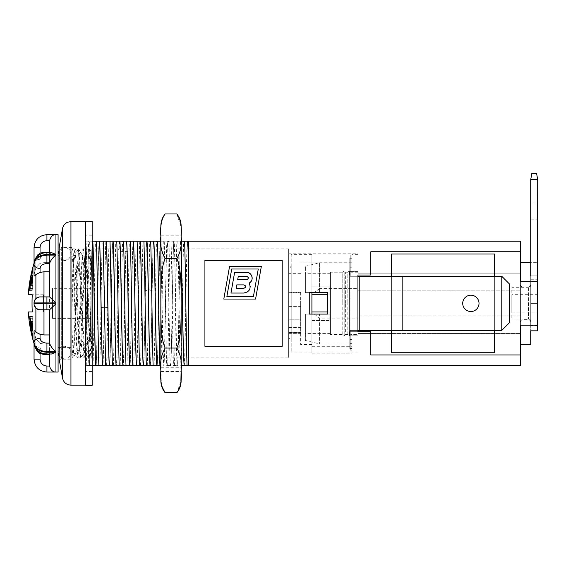 <?xml version="1.0" encoding="UTF-8"?>
<svg xmlns="http://www.w3.org/2000/svg" width="566" height="566" viewBox="0 0 566 566"><rect width="100%" height="100%" fill="white"/><g stroke="black" fill="none" stroke-linecap="round" stroke-linejoin="round"><path stroke-width="0.42" stroke-dasharray="2.83 2.12" d="M71.811 314.073L71.811 354.755L71.811 325.676L72.724 344.793L73.799 352.597L79.247 254.113L84.553 352.597L88.919 357.882C89.654 356.559 90.397 343.484 91.147 318.665L91.147 357.797C89.343 357.337 87.574 245.368 85.784 248.828L84.688 259.32L81.476 346.505L80.337 357.875L78.971 341.906L76.276 265.567L74.945 248.87L74.111 254.07L73.347 268.8L71.811 314.073L71.811 253.851L72.49 248.863L73.24 252.945L76.615 341.142L77.938 357.832L78.681 353.828L79.353 342.281L82.049 265.949L83.393 248.87L84.589 259.928L85.721 288.695C86.789 321.891 87.843 358.957 88.919 357.882L288.66 357.882L288.66 248.828L288.66 357.882M288.66 248.828L127.626 248.828L127.626 251.417L119.044 251.41L118.506 248.828L91.147 248.828L91.147 357.804M90.15 254.113L85.721 248.828L85.721 288.702M84.553 352.597L85.77 342.267L88.982 263.551L90.008 254.106L91.147 263.119M73.792 352.604L71.811 355.016L71.811 249.698L72.498 248.863M71.811 303.355L71.811 247.533L71.811 303.355M71.811 247.533L61.305 247.533L61.305 303.355L61.305 247.533L59.204 247.257L59.204 359.445L61.305 359.169L61.305 303.355L61.305 359.169L71.811 359.169M85.721 221.341L85.721 385.361M86.237 365.523C87.051 344.482 87.871 262.228 88.685 241.18L92.506 241.18C91.374 237.373 90.242 369.414 89.117 365.523L85.721 365.523L89.117 365.523C87.978 369.159 86.86 237.621 85.721 241.18L85.721 365.523L85.777 241.222M93.022 365.523C93.836 344.482 94.649 262.228 95.47 241.18L99.291 241.18C98.159 237.515 97.019 369.64 95.895 365.523L89.131 365.523M89.626 241.18L85.806 241.18C86.938 237.331 88.07 369.372 89.202 365.523C90.327 369.64 91.459 237.515 92.591 241.18L89.626 241.18C90.447 262.228 91.26 344.482 92.074 365.523L92.159 365.523M106.075 241.18C104.943 237.409 103.811 369.35 102.679 365.523L99.807 365.523C100.621 344.482 101.434 262.228 102.255 241.18M92.074 365.523L89.166 365.487M99.807 365.523L95.987 365.523C97.111 369.35 98.243 237.409 99.375 241.18L99.361 241.187M109.507 365.487L109.464 365.523C110.603 369.06 111.735 237.069 112.86 241.18L106.139 241.18M105.644 365.523L102.764 365.523C103.903 369.06 105.035 237.069 106.16 241.18L106.153 241.187M116.256 365.523L109.549 365.523C110.681 369.421 111.813 237.168 112.945 241.18L119.638 241.18C118.513 237.168 117.381 369.421 116.249 365.523L116.271 365.523M123.034 365.523L116.334 365.523C117.473 369.159 118.591 237.529 119.73 241.18L126.423 241.18C125.291 237.529 124.173 369.159 123.034 365.523L123.048 365.523M129.84 365.48L123.119 365.523L123.268 364.957C123.77 361.575 124.279 334.449 124.796 304.621C125.369 270.718 125.928 240.578 126.508 241.18L133.229 241.18C132.692 240.741 132.189 264.251 131.687 293.549C131.107 327.028 130.534 361.285 129.961 364.957L129.664 365.523M136.632 365.48L129.904 365.523C131.029 369.64 132.161 237.607 133.293 241.18L139.993 241.18C138.861 237.607 137.729 369.64 136.604 365.523L136.639 365.487M143.389 365.523L136.689 365.523C137.821 369.258 138.953 237.317 140.078 241.18L146.778 241.18C145.646 237.317 144.521 369.258 143.382 365.523L143.403 365.523M143.446 365.509L143.474 365.523C144.111 366.697 144.747 327.721 145.384 290.832C145.879 262.596 146.375 240.465 146.863 241.18L153.563 241.18C153.075 240.465 152.579 262.596 152.084 290.832C151.447 327.721 150.811 366.697 150.167 365.523L143.453 365.523M156.952 365.523L150.259 365.523C151.384 369.357 152.516 237.26 153.648 241.18L160.362 241.18C159.216 237.26 158.084 369.357 156.952 365.523L156.966 365.523M163.312 241.18C162.492 262.228 161.678 344.482 160.857 365.523L157.037 365.523C158.176 369.166 159.294 237.494 160.433 241.18L167.147 241.18L160.397 241.215M166.701 365.523L170.543 365.487L166.701 365.523C165.888 344.482 165.067 262.228 164.253 241.18M173.486 365.523L177.342 365.487L173.486 365.523C172.665 344.482 171.852 262.228 171.038 241.18L167.196 241.18M181.127 241.18L187.48 241.18C186.355 237.232 185.224 369.166 184.091 365.523L181.127 365.523M160.857 246.033L163.05 350.262L163.822 365.523C164.947 369.619 166.086 237.274 167.218 241.18L167.508 243.444C168.534 257.933 169.581 369.775 170.607 365.523C171.731 369.633 172.863 237.699 174.003 241.18L180.696 241.18L174.003 241.18C175.127 237.402 176.267 369.57 177.391 365.523L177.391 365.523C178.523 369.166 179.655 237.232 180.78 241.18L180.717 241.18M188.768 275.904L188.768 365.523L184.155 365.523C185.308 369.322 186.44 237.069 187.565 241.18L187.551 241.18M85.806 241.18L88.685 241.18M92.555 241.215L95.47 241.18M167.182 241.222L173.939 241.222M174.003 241.18L171.038 241.18M106.585 365.523C107.406 344.482 108.219 262.228 109.04 241.18M113.37 365.523C114.191 344.482 115.004 262.228 115.818 241.18M120.155 365.523C120.975 344.482 121.789 262.228 122.603 241.18M170.607 365.523L170.522 365.523C169.383 368.919 168.258 237.274 167.133 241.18C165.994 237.494 164.876 369.166 163.737 365.523L163.015 352.243L160.857 248.127M177.391 365.523L177.307 365.523C176.281 369.775 175.234 257.933 174.208 243.444L173.911 241.18C172.786 237.274 171.647 369.619 170.522 365.523M180.766 241.18L181.127 244.3M181.127 246.033L180.696 241.18C179.556 237.699 178.431 369.633 177.307 365.523M288.66 253.759L288.66 352.943L288.66 253.759L357.938 253.759L357.938 352.943L357.938 331.69L370.822 331.69L370.822 354.946L370.822 331.69L370.822 354.946L520.416 354.946L520.416 365.523M309.248 314.088L327.714 314.088L327.714 292.622L327.714 314.088L327.714 292.622L309.248 292.622L309.248 314.088L309.248 292.622L327.714 292.622L309.248 292.622L309.248 314.088L327.714 314.088L309.248 314.088M282.201 346.293L282.201 260.417L282.201 346.293L282.201 260.417L204.913 260.417L204.913 346.293L204.913 260.417L282.201 260.417L204.913 260.417L204.913 346.293L282.201 346.293M288.66 352.943L357.938 352.943M357.938 253.759L357.938 275.012L349.781 275.012L357.938 275.012L349.781 275.012L349.781 258.252L349.781 275.012L349.781 267.223L349.781 275.012L357.938 275.012L357.938 331.69L357.938 254.622L357.938 331.69L357.938 275.012L370.822 275.012L370.822 251.764L370.822 275.012L370.822 251.764L520.416 251.764L520.416 281.493L520.416 262.348L520.416 281.493L537.587 281.493L537.587 262.348L530.717 262.348M188.768 280.418L188.768 241.18M520.416 241.18L520.416 251.764M91.147 318.665L91.147 248.828M84.688 259.32L88.982 263.551L91.147 261.414L91.147 252.712L90.008 254.106M357.938 288.568L357.938 275.012L370.822 275.012L357.938 275.012L357.938 331.69L370.822 331.69L357.938 331.69L357.938 335.157L357.938 288.568L319.557 288.568L319.557 262.78L319.557 292.622L305.385 292.622L305.385 266.253L305.385 292.622L305.385 273.3L305.385 292.622L330.459 292.622L330.459 272.225L342.77 272.225L342.77 303.355L342.77 272.225L344.199 271.022L344.199 335.688L344.199 271.022L345.635 272.225L347.828 272.225L347.828 303.355L347.828 272.225L349.356 270.937L349.356 335.772L349.356 270.937L350.899 272.225L357.938 272.225L357.938 334.485L357.938 272.225M357.938 290.853L357.938 315.856L357.938 290.853L520.416 290.853L520.416 333.537L520.416 273.166L357.938 273.166L520.416 273.166L520.416 290.853L357.938 290.853M357.938 333.537L357.938 315.856L357.938 333.537L520.416 333.537L357.938 333.537M520.416 303.355L520.416 322.245L520.416 303.355M520.416 315.856L357.938 315.856L520.416 315.856M520.416 354.946L520.416 325.209L520.416 344.361L520.416 325.209L537.587 325.209L537.587 330.834L530.717 330.834L537.587 330.834L537.587 279.738L537.587 330.834L530.717 330.834L530.717 303.355L530.717 344.361M537.587 303.355L530.717 303.355L537.587 303.355L530.717 303.355L530.717 325.683L530.717 275.875L537.7 275.875L530.717 275.875L537.7 275.875L537.7 303.355L530.717 303.355L530.717 179.698L531.856 173.253L536.561 173.253L537.7 179.698L537.7 275.875M391.601 276.3L391.601 330.403M494.649 330.403L494.649 276.3M537.587 325.209L537.587 281.493M391.601 253.978L391.601 352.731L494.649 352.731L494.649 253.978L391.601 253.978L391.601 352.731L494.649 352.731L494.649 253.978L391.601 253.978L391.601 352.731L494.649 352.731L494.649 253.978L391.601 253.978M126.94 365.523C127.753 344.482 128.574 262.228 129.388 241.18M133.725 365.523C134.538 344.482 135.359 262.228 136.173 241.18M140.51 365.523C141.323 344.482 142.144 262.228 142.957 241.18M147.294 365.523L149.742 241.18M154.072 365.523C154.893 344.482 155.707 262.228 156.527 241.18M167.642 365.523C168.463 344.482 169.276 262.228 170.09 241.18M174.427 365.523C175.248 344.482 176.061 262.228 176.875 241.18M181.212 365.523C182.026 344.482 182.846 262.228 183.66 241.18M177.823 241.18C178.637 262.228 179.45 344.482 180.271 365.523M187.997 365.523L188.768 331.174M229.563 266.43L261.336 266.43L255.577 299.06L223.803 299.06M258.266 269.006L231.72 269.006L226.874 296.485L253.419 296.485M250.292 286.771L249.924 288.752M248.969 290.521L247.54 291.886M230.97 293.046L243.854 293.046M234.607 272.437L246.627 272.437L248.962 272.954M250.618 274.114L252.082 276.838M252.188 278.451L251.721 280.304M250.809 281.719L249.174 282.986M237.678 279.738L246.627 279.738M247.95 279.109L248.34 277.906M248.262 277.496L247.908 276.88M238.286 276.3L246.627 276.3M236.164 288.327L243.854 288.327M245.34 287.464L245.545 286.898M245.524 286.212L245.326 285.731M236.765 284.889L243.854 284.889M537.7 325.683L537.7 303.355M537.7 202.883L537.7 219.198L537.7 202.883L530.717 202.883L530.717 219.198L530.717 202.883M537.7 294.667L537.7 312.043L537.7 294.667L511.827 294.667L511.827 312.043L511.827 294.667M537.7 179.698L530.717 179.698M530.717 285.533L530.717 321.17L530.717 285.533A2.144 2.144 0 0 1 528.573 287.684L511.827 287.684L511.827 319.026L511.827 287.684M537.587 275.875L530.717 275.875M530.717 321.17A2.144 2.144 0 0 0 528.573 319.026L511.827 319.026M511.827 312.043L537.7 312.043M530.717 219.198L537.7 219.198M357.938 335.157L357.938 352.087L357.938 335.157L349.781 335.157L349.781 348.451L349.781 331.69L357.938 331.69L349.781 331.69L349.781 339.487L351.932 339.487L351.932 352.087L351.932 339.487L349.781 339.487L349.781 331.69L349.781 335.157L357.938 335.157M330.459 334.485L330.459 314.088L330.459 334.485L342.77 334.485L344.199 335.688L345.635 334.485L345.635 303.355L345.635 334.485L347.828 334.485L349.356 335.772L350.899 334.485L350.899 272.225L350.899 334.485L357.938 334.485M347.828 334.485L347.828 303.355L347.828 334.485M345.635 303.355L345.635 272.225L345.635 303.355M342.77 334.485L342.77 303.355L342.77 334.485M330.459 272.225L330.459 314.088L305.385 314.088L330.459 314.088L330.459 292.622L330.459 333.409L330.459 314.088L319.557 314.088L319.557 343.93L319.557 318.142L357.938 318.142M319.557 314.088L305.385 314.088L305.385 340.449L305.385 314.088L305.385 333.409L305.385 314.088L330.459 314.088L330.459 273.3L330.459 292.622L305.385 292.622L319.557 292.622M349.781 267.223L351.932 267.223L351.932 258.252L349.781 258.252L349.781 267.223L351.932 267.223L351.932 258.252L349.781 258.252L349.781 267.223M349.781 339.487L349.781 348.451L349.781 339.487M357.938 271.553L349.781 271.553L357.938 271.553M351.932 258.252L351.932 254.622L351.932 258.252M351.932 348.451L349.781 348.451L351.932 348.451M349.781 331.69L357.938 331.69L349.781 331.69M314.279 314.088L319.557 318.142M319.557 288.568L314.279 292.622M311.916 286.177L311.916 255.018L311.916 286.177L311.916 255.018L311.916 286.177L329.087 286.177L329.087 294.766L329.087 286.177L329.087 294.766L329.087 286.177L311.916 286.177M327.714 311.944L311.916 311.944L329.087 311.944L329.087 320.526L329.087 311.944L311.916 311.944L311.916 294.766L311.916 311.944L311.916 294.766L327.714 294.766M311.916 320.526L311.916 353.163L311.916 320.526L329.087 320.526L329.087 311.944L329.087 320.526L311.916 320.526M357.938 276.3L350.213 276.3L359.226 276.3L350.213 276.3L350.213 255.018L311.916 255.018L350.213 255.018L350.213 276.3L350.213 262.136L311.916 262.136L311.916 344.574L311.916 262.136L350.213 262.136L350.213 276.3L359.226 276.3L359.226 277.8L359.226 276.3L501.78 276.3L501.78 330.403L501.78 276.3L509.506 284.033L509.506 322.677L509.506 284.033L501.78 276.3L402.164 276.3L402.164 330.403L501.78 330.403L501.78 276.3L402.164 276.3L402.164 330.403L501.78 330.403L509.506 322.677L501.78 330.403L359.226 330.403L359.226 276.3L402.164 276.3L402.164 330.403L359.226 330.403L402.164 330.403M357.938 330.403L350.213 330.403L350.213 350.106L350.213 330.403L359.226 330.403L350.213 330.403L350.213 343.654L351.932 343.654L351.932 353.163L351.932 343.654L350.213 343.654L350.213 330.403L359.226 330.403M350.213 350.106L351.932 350.106L350.213 350.106L350.213 343.654L350.213 350.106M350.213 262.136L350.213 255.018L350.213 262.136M470.862 311.512A8.157 8.157 0 0 1 462.705 303.355A8.157 8.157 0 0 1 470.862 295.197A8.157 8.157 0 0 1 479.02 303.355A8.157 8.157 0 0 1 470.862 311.512A8.157 8.157 0 0 1 462.705 303.355A8.157 8.157 0 0 1 470.862 295.197A8.157 8.157 0 0 1 479.02 303.355A8.157 8.157 0 0 1 470.862 311.512A8.157 8.157 0 0 1 462.705 303.355A8.157 8.157 0 0 1 470.862 295.197A8.157 8.157 0 0 1 479.02 303.355A8.157 8.157 0 0 1 470.862 311.512M359.226 276.3L402.164 276.3M501.78 330.403L509.506 322.677L509.506 284.033L501.78 276.3M92.159 221.341L92.159 385.361M92.159 303.355L92.159 235.173L92.159 303.355M311.916 292.622L311.916 314.088M311.916 311.944L311.916 294.766M311.916 254.622L291.214 254.622L291.214 352.087L291.214 254.622M311.916 352.087L291.214 352.087M291.214 341.956L291.214 264.754L291.214 341.956A4.295 4.295 0 0 0 288.66 338.029L288.66 268.68L288.66 338.029M291.214 264.754A4.295 4.295 0 0 1 288.66 268.68M288.66 303.355L288.66 333.367L288.66 303.355M300.666 303.355L300.666 344.574L300.666 303.355M91.147 318.382L91.147 288.327L52.504 288.327L52.504 318.382L91.147 318.382L91.147 288.327M52.504 318.382L52.504 288.327M79.622 350.587C80.032 350.432 80.436 346.675 80.846 339.324C82.261 313.486 83.655 253.901 85.07 256.122L86.407 269.444L89.081 335.164L90.525 350.587L91.147 347.581L91.147 297.525L89.428 339.324L88.204 350.587L86.874 337.272L84.2 271.567L82.756 256.122C80.924 253.342 79.141 353.134 77.301 350.587C75.476 353.488 73.651 252.464 71.825 256.129L74.167 256.122L74.832 259.575L78.172 335.129L79.622 350.587L77.301 350.587L73.099 357.804L78.37 248.899L84.009 357.797L85.141 344.885L88.239 259.964L89.456 248.906L90.305 256.561L91.147 275.104L91.147 251.771L89.463 248.913M91.147 297.525L91.147 351.734L90.418 350.495M71.825 292.926L71.825 346.873L71.825 292.926L72.943 267.378L74.167 256.122M89.272 248.906L85.07 256.122L82.756 256.122M71.825 355.957L71.825 345.748L73.099 357.811M71.825 347.581L71.825 259.129L71.825 347.581L58.086 347.581L58.086 259.129L71.825 259.129M58.086 259.129L58.086 347.581M58.086 234.657L58.086 372.053M43.49 309.793L40.052 309.793A6.014 6.014 90 0 1 34.045 303.786L34.045 302.923A6.014 6.014 90 0 1 40.052 296.917L35.891 298.586L34.045 302.923L35.891 308.116L40.052 309.793L49.497 309.793L46.921 309.793L46.921 302.881L55.942 302.881L49.497 296.917L49.497 264.124L49.497 296.917L43.985 296.917L49.497 296.917L49.497 271.758L43.985 271.758L40.052 272.437L40.052 268.44C40.462 265.489 42.747 263.869 46.921 263.579L49.546 263.579L49.497 271.758M34.045 274.736L35.891 267.775L34.045 274.63L34.045 264.188C34.809 258.676 39.096 255.648 46.921 255.11L55.942 255.11C52.857 257.325 50.721 260.148 49.546 263.579M34.045 273.824L34.045 263.579C34.809 258.032 39.096 254.983 46.921 254.445L46.921 263.579M38.813 297.044L39.238 296.966M34.045 343.548L35.891 348.904L34.045 343.548M43.985 353.715L43.985 344.057L40.052 343.378L35.891 338.935L34.045 331.471L35.891 338.935L40.052 343.378L43.985 344.057L49.497 344.057L49.546 366.039C50.721 370.107 52.857 372.117 55.942 372.053L55.942 352.264L51.69 353.998L49.546 352.236L51.683 353.998L46.921 353.998L46.921 352.236L49.546 352.236L46.921 352.236L46.921 353.998L46.921 352.264L55.942 352.264M34.179 305.06L34.08 304.451M34.08 302.237L34.179 301.664M35.891 257.806L34.045 263.162L35.891 257.806L35.891 267.775L40.052 263.332L43.985 262.652L49.497 262.652L49.497 252.231L49.497 262.652L49.497 252.712L49.497 262.652L43.985 262.652L40.052 263.332L35.891 267.775L35.891 257.912M32.255 311.944L43.49 311.944L32.255 311.944M40.052 268.44A6.014 4.252 0 0 1 34.045 264.188L34.045 275.239C34.123 276.307 34.738 276.067 35.891 274.51L35.891 298.586M38.191 333.579L35.891 332.192C34.738 330.636 34.123 330.395 34.045 331.471L34.045 343.123C34.809 348.677 39.096 351.719 46.921 352.264L46.921 351.599L55.942 351.599C52.857 349.378 50.721 346.555 49.546 343.123L49.497 309.793L49.497 342.586L49.497 309.793L55.942 303.822L55.942 351.599M32.446 280.22A133.038 88.876 0 0 1 32.446 275.366A137.382 115.57 0 0 0 31.852 277.354A133.611 89.265 180 0 0 31.816 280.269A137.397 102.234 0 0 0 31.123 282.54A134.312 89.732 0 0 1 31.151 279.944A137.368 102.213 0 0 0 30.67 281.67A134.786 90.051 180 0 0 30.642 284.266A137.397 102.234 0 0 0 29.722 288.122A135.713 90.666 180 0 0 29.765 289.806A137.347 102.198 180 0 1 32.446 280.22L32.757 289.806L32.757 280.22M30.479 277.644L29.701 283.248L32.757 283.248L32.757 269.034L32.757 280.495L30.118 280.495L30.592 277.425A137.382 132.677 180 0 1 32.411 269.692A133.038 34.533 0 0 1 32.467 269.034A137.326 132.621 0 0 0 30.479 277.644L32.757 277.644M29.658 283.014L30.479 279.937A137.326 132.621 180 0 1 32.467 271.333A133.038 34.533 0 0 1 32.411 270.675A137.382 132.677 0 0 0 30.585 278.458L30.104 280.418L32.757 280.418L32.757 270.675L32.757 283.014L29.658 283.014M30.104 326.122L32.757 326.122L32.757 335.737L32.757 323.54L32.757 337.541L32.757 326.023L30.033 326.016L32.036 336.02L32.474 336.94L31.894 333.332A136.109 72.986 0 0 1 31.47 332.108L29.956 324.283L30.231 327.82A135.989 76.46 180 0 0 30.522 329.221L30.062 325.86M29.956 324.283L29.651 323.759L32.757 323.759L32.757 337.067L32.757 323.759L32.757 324.283L29.956 324.283M32.361 337.067L32.757 336.94L32.361 337.067M31.894 334.711L32.757 334.853L31.894 334.711M29.765 316.769A135.713 91.43 0 0 0 29.765 321.665A137.347 101.498 180 0 0 32.446 331.188A133.038 89.626 180 0 1 32.439 326.37A137.382 85.317 0 0 1 31.845 324.891A133.618 90.022 0 0 0 31.816 327.749A137.397 101.533 0 0 1 31.201 325.761A134.234 90.433 180 0 1 31.222 323.122A137.368 101.519 0 0 1 30.734 321.382A134.729 90.765 0 0 0 30.706 324.021A137.397 101.533 0 0 1 30.118 321.707A135.316 91.161 180 0 1 30.154 318.778A137.213 115.167 0 0 1 29.765 316.769L32.757 316.769L32.757 331.188L32.757 316.769M39.592 353.255L38.587 352.568M38.085 352.144L37.299 351.337M36.748 350.602L35.891 348.904L35.891 338.935L35.891 348.798M49.497 365.275L49.497 344.057L43.985 344.057L43.985 354.472L40.052 353.517L40.052 359.169L34.045 359.169C34.809 366.994 39.096 371.289 46.921 372.053L55.942 372.053M43.985 354.472L49.497 354.472M36.061 339.345A6.014 4.252 180 0 0 34.045 342.515C34.809 348.033 39.096 351.062 46.921 351.599L46.921 343.123C42.754 342.84 40.462 341.22 40.052 338.27L40.052 334.265L43.985 334.945L49.497 334.945M39.981 253.228L43.985 252.231L49.497 252.231L49.497 241.427L49.497 252.231M39.28 309.744L38.757 309.652M46.921 309.793L49.546 309.793M43.49 302.888L34.045 302.923L34.045 303.786L43.49 303.822M34.045 302.923A6.014 6.014 90 0 1 40.052 296.917L43.49 296.917M49.546 296.917L46.921 296.917L46.921 302.881M40.052 296.917L43.985 296.917L43.985 271.758M55.942 254.445L51.69 252.712L49.546 254.474L51.69 252.712L46.921 252.712L46.921 254.474L49.546 254.474L46.921 254.474L46.921 252.712L46.921 254.445L55.942 254.445L55.942 234.657C52.857 234.593 50.721 236.595 49.546 240.67L49.497 241.427M34.045 263.162L34.045 247.54C34.809 239.715 39.096 235.421 46.921 234.657L46.921 240.67L49.546 240.67M36.075 257.332L37.215 255.478M37.731 254.898L38.997 253.83M39.309 253.625L39.698 253.391M34.045 332.079L34.045 343.123A6.014 4.252 180 0 0 40.052 347.375C40.462 350.326 42.754 351.946 46.921 352.236C42.747 351.946 40.462 350.326 40.052 347.375A6.014 4.252 180 0 1 34.045 343.123C33.988 345.713 35.092 348.161 37.363 350.467C42.945 354.493 43.469 353.495 46.921 353.998M43.49 294.766L32.255 294.766L43.49 294.766L43.49 311.944L43.49 294.766M29.765 289.806L32.757 289.806M31.852 277.354L32.757 277.354M31.816 280.269L32.757 280.269M31.123 282.54L32.757 282.54M31.151 279.944L32.757 279.944M30.67 281.67L32.757 281.67M30.642 284.266L32.757 284.266M29.722 288.122L32.757 288.122M32.757 280.227L32.757 269.805L32.757 283.092L32.757 280.227L30.472 280.227M29.842 283.092L32.757 283.092L32.757 282.682L29.956 282.682M30.118 281.04L32.757 280.849L30.033 280.849M31.873 272.048L32.757 272.048L32.191 272.218M32.757 290.393L32.757 276.074L32.757 290.393L29.765 290.393M32.757 330.799L32.757 316.451L32.446 330.799M29.708 323.257L32.757 323.257L29.835 323.54M30.111 325.86L32.757 325.86L30.118 326.023M30.281 278.925L32.757 278.925M30.522 277.581L32.757 277.581M31.894 273.703L32.757 273.703M31.47 274.878L32.757 274.878M30.154 288.427L32.757 288.427M30.125 285.356L32.757 285.356M31.845 282.455L32.757 282.455M32.404 279.512L32.757 279.512M31.201 281.451L32.757 281.451M31.222 284.16L32.757 284.16M30.734 285.858L32.757 285.858M31.201 283.149L32.757 283.149M30.118 285.406L32.757 285.406M32.396 328.846L32.757 328.846M31.703 323.625L32.757 323.625M31.151 326.299L32.757 326.299M31.123 324.615L32.757 324.615M31.18 321.941L32.757 321.941M30.168 318.177L32.757 318.177M29.765 316.451L32.757 316.451M30.231 327.82L32.757 327.82M30.522 329.221L32.757 329.221M31.894 333.332L32.757 333.332M31.47 332.108L32.757 332.108M30.154 318.778L32.757 318.778M29.765 321.665L32.757 321.665M31.845 324.891L32.757 324.891M31.816 327.749L32.757 327.749M31.201 325.761L32.757 325.761M31.222 323.122L32.757 323.122M30.734 321.382L32.757 321.382M30.706 324.021L32.757 324.021M30.118 321.707L32.757 321.707M300.666 292.226L300.666 333.346L300.666 292.226L288.66 292.226L288.66 333.346L288.66 300.942L288.66 319.811L300.666 319.811L300.666 300.942L300.666 319.811L288.66 319.811L288.66 332.695L300.666 332.695M288.66 292.226L288.66 332.695M288.66 300.942L300.666 300.942L288.66 300.942M288.66 292.65L300.666 292.65M160.857 368.883L160.857 234.833L161.296 248.934L165.152 258.655L176.833 258.655C181.283 268.086 181.233 287.599 181.127 303.355L181.127 237.876M160.857 299.456L160.857 307.253M160.857 371.537L181.127 371.537L181.127 368.834L181.127 371.862L181.127 303.355C181.24 319.125 181.269 338.673 176.833 348.048L180.667 357.585L181.127 368.827M160.857 235.173L181.127 235.173M160.857 238.951L181.127 238.951L181.127 371.537M181.127 236.312L181.127 234.848L181.127 236.312C182.068 244.654 180.639 252.103 176.833 258.655M180.901 381.151L180.844 381.767M180.83 381.859L176.833 392.747M160.864 374.119L160.857 370.397C159.888 362.247 161.324 354.797 165.152 348.048C160.687 338.468 160.765 319.174 160.857 303.355C160.758 287.535 160.694 268.185 165.152 258.655M162.081 386.804L161.062 380.847M160.914 377.791L160.878 376.149M165.152 348.048L176.833 348.048M176.833 213.962L180.971 226.513M180.979 226.704L181.106 230.617M160.857 236.312C160.058 226.202 161.494 218.752 165.152 213.962M160.857 367.758L181.127 367.758L181.127 238.951M181.127 299.527L181.127 307.161M75.285 303.355L77.606 303.355M62.486 378.053L62.486 228.657M70.941 221.561L70.941 385.149M123.565 365.523L123.268 364.957M522.991 303.355L522.991 287.04L522.991 303.355M528.142 303.355L528.142 319.67L528.142 303.355M152.084 290.832L148.738 289.537L145.384 290.832M174.208 243.444L172.984 241.18M168.725 241.18L167.508 243.444M528.573 287.684L528.573 319.026L528.573 287.684M89.428 339.324L85.141 344.885L80.846 339.324M46.921 303.822L55.942 303.822M55.942 302.881L55.942 255.11M35.891 308.116L35.891 332.192M40.052 359.169C40.462 363.344 42.754 365.629 46.921 366.039L49.546 366.039M46.921 372.053L46.921 366.039M40.052 343.378L40.052 347.375L40.052 343.378M43.985 309.793L43.985 334.945M43.985 252.231L43.985 252.995M46.921 343.123L49.546 343.123M34.045 263.523L34.045 263.579A6.014 4.252 0 0 1 40.052 259.334C40.462 256.384 42.754 254.764 46.921 254.474C42.747 254.764 40.462 256.384 40.052 259.334A6.014 4.252 0 0 0 34.045 263.579C34.045 260.785 35.198 258.294 37.505 256.115C43.051 252.167 43.893 253.172 46.921 252.712M40.052 263.332L40.052 259.334L40.052 263.332M40.052 253.193L40.052 247.54C40.462 243.366 42.747 241.074 46.921 240.67M30.479 279.937L32.757 279.937M30.585 278.458L32.757 278.458M30.592 277.425L32.757 277.425M31.017 277.092L32.757 277.092M30.239 281.415L32.757 281.415M30.21 279.356L32.757 279.356M30.507 280.057L32.757 280.057M30.727 278.882L32.757 278.882M30.911 277.8L32.757 277.8M31.158 275.89L32.757 275.89M31.632 272.798L32.757 272.798M32.255 271.822L32.757 271.822M31.583 272.975L32.757 272.975M31.371 273.979L32.757 273.979M31.243 274.991L32.757 274.991M30.564 328.995L32.757 328.995M30.479 326.476L32.757 326.476M30.79 328.011L32.757 328.011M30.592 329.143L32.757 329.143M30.472 326.773L32.757 326.773M31.017 329.893L32.757 329.893M29.821 325.358L32.757 325.358M30.21 327.459L32.757 327.459M30.316 326.879L32.757 326.879M30.507 328.047L32.757 328.047M30.614 329.087L32.757 329.087M30.882 330.926L32.757 330.926M31.533 334.004L32.757 334.004M32.036 336.02L32.757 336.02M32.255 335.199L32.757 335.199M31.583 333.89L32.757 333.89M31.371 332.893L32.757 332.893M31.243 331.924L32.757 331.924M288.66 306.602L300.666 306.602M288.66 328.075L300.666 328.075M288.66 332.518L300.666 332.518M288.66 331.902L300.666 331.902M288.66 327.459L300.666 327.459M288.66 307.027L300.666 307.027M72.561 248.821L74.882 248.821M79.247 254.106L74.945 248.863M84.702 352.597L80.393 357.846M118.506 248.828L127.626 248.828M78.016 357.875L80.33 357.875M83.464 248.828L85.721 248.828M73.644 352.597L77.945 357.839M79.099 254.106L83.4 248.87M530.717 284.465C530.554 286.042 529.691 286.898 528.142 287.04L522.991 287.04C521.442 286.898 520.578 286.042 520.416 284.465M530.717 322.245C530.554 320.667 529.691 319.811 528.142 319.67L522.991 319.67C521.442 319.811 520.578 320.667 520.416 322.245M530.717 279.738L537.587 279.738M537.587 325.683L530.717 325.683M330.459 333.409L305.385 333.409M330.459 273.3L305.385 273.3M351.932 262.78L319.557 262.78L305.385 266.253M351.932 343.93L319.557 343.93L305.385 340.449M357.938 254.622L351.932 254.622M357.938 352.087L351.932 352.087M311.916 346.293L351.932 346.293M311.916 353.163L351.932 353.163M92.159 235.173L85.721 235.173M92.159 371.537L85.721 371.537M300.666 333.367L288.66 333.367M300.666 273.343L288.66 273.343M311.916 344.574L300.666 344.574M311.916 262.136L300.666 262.136M88.204 350.587L90.525 350.587M78.554 248.906L82.862 256.214M84.009 357.79L88.317 350.481M49.497 342.586L49.497 303.779M49.497 264.124L49.497 302.93M29.708 283.375L32.757 283.375M29.701 323.526L32.757 323.526M74.061 256.214L78.37 248.899M79.516 350.488L83.818 357.797M72.915 357.797L71.832 355.957M59.204 356.354L64.531 359.169C65.38 359.495 70.304 358.561 70.969 352.731L70.969 303.355L70.969 352.731C70.587 348.819 68.436 346.675 64.531 346.293C63.675 345.968 58.751 346.901 58.086 352.731L58.086 253.978C58.468 257.891 60.619 260.035 64.531 260.417C65.38 260.742 70.304 259.801 70.969 253.978L70.969 303.355L70.969 253.978C70.587 250.066 68.436 247.915 64.531 247.533L61.694 248.191L59.204 250.349M58.086 352.731L58.086 253.978M288.66 333.346L300.666 333.346"/><path stroke-width="0.85" d="M62.486 378.053L62.486 228.657L59.204 247.257L59.204 359.445L62.486 378.053C63.59 382.46 66.413 384.823 70.941 385.149L85.721 385.149M92.074 365.523L95.895 365.523C95.314 366.004 94.777 336.812 94.197 303.058C93.623 269.543 93.072 240.465 92.506 241.18L92.159 241.18M102.679 365.523C101.547 369.379 100.43 237.564 99.291 241.18L96.411 241.18C97.225 262.228 98.045 344.482 98.859 365.523L109.464 365.523L105.644 365.523L104.491 307.989L101.144 307.55C101.682 339.175 102.227 366.28 102.764 365.523L102.764 365.523M99.326 241.215L106.09 241.18L103.196 241.18L104.491 307.989L107.844 307.55C107.257 272.975 106.656 240.005 106.075 241.18L106.16 241.18C107.285 237.048 108.424 369.655 109.549 365.523L109.535 365.523M96.411 241.18L92.591 241.18C93.73 237.564 94.855 369.379 95.987 365.523L98.859 365.523M107.844 307.55C108.382 339.175 108.927 366.28 109.464 365.523L116.249 365.523C115.124 369.655 113.978 237.048 112.86 241.18L112.875 241.18M116.249 365.523L123.034 365.523C121.895 369.046 120.777 237.479 119.638 241.18L112.945 241.18C114.077 237.479 115.195 369.046 116.334 365.523L116.32 365.523M160.857 241.18L126.508 241.18C127.074 240.458 127.633 269.664 128.199 303.022C128.779 336.706 129.324 366.011 129.904 365.523L129.819 365.523C128.68 369.251 127.562 237.678 126.423 241.18L119.73 241.18C120.862 237.678 121.987 369.251 123.119 365.523L129.664 365.523M129.869 365.495L136.604 365.523C136.017 366.011 135.479 336.706 134.899 303.022C134.333 269.664 133.774 240.458 133.208 241.18L133.243 241.215M133.293 241.18C134.418 237.069 135.557 369.287 136.689 365.523L143.382 365.523C142.257 369.287 141.118 237.069 139.993 241.18L139.993 241.18M140.078 241.18C141.21 237.303 142.335 369.195 143.474 365.523L150.167 365.523C149.035 369.195 147.91 237.303 146.778 241.18L146.778 241.18M146.863 241.18C147.443 240.699 147.988 269.932 148.568 303.666C149.134 337.117 149.693 366.244 150.259 365.523L156.952 365.523C156.386 366.244 155.834 337.117 155.261 303.666C154.688 269.932 154.143 240.699 153.563 241.18L153.57 241.187M153.648 241.18C154.78 237.529 155.905 369.082 157.037 365.523L160.857 365.523M181.127 365.523L184.091 365.523L183.356 351.649L181.127 246.033M181.127 244.3L183.384 349.661L184.141 365.495L188.768 365.523L188.768 280.418C188.337 255.478 187.912 242.397 187.48 241.18L180.78 241.18M103.196 241.18L99.375 241.18C99.956 240.005 100.557 272.975 101.144 307.55M112.945 241.18L106.16 241.18M187.495 241.187L187.565 241.18C187.976 242.298 188.372 253.872 188.768 275.904L188.768 241.18L187.565 241.18L520.416 241.18L520.416 251.764L370.822 251.764L370.822 275.012L357.938 275.012L357.938 331.69L370.822 331.69L370.822 354.946L520.416 354.946L520.416 325.209L537.587 325.209L537.587 330.834L530.717 330.834L530.717 344.361L520.416 344.361M109.981 241.18C110.794 262.228 111.615 344.482 112.429 365.523M116.766 241.18C117.579 262.228 118.393 344.482 119.214 365.523M123.551 241.18C124.364 262.228 125.178 344.482 125.999 365.523M520.416 354.946L520.416 365.523L188.768 365.523M309.248 292.622L309.248 314.088L327.714 314.088L327.714 292.622L309.248 292.622M160.433 241.18L160.857 246.033M160.857 248.127L160.376 241.215M204.913 260.417L204.913 346.293L282.201 346.293L282.201 260.417L204.913 260.417M520.416 251.764L520.416 281.493L537.587 281.493L537.587 325.209M494.649 276.3L494.649 253.978L391.601 253.978L391.601 276.3M391.601 330.403L391.601 352.731L494.649 352.731L494.649 330.403M537.587 262.348L537.587 281.493M130.329 241.18C131.149 262.228 131.963 344.482 132.784 365.523M137.114 241.18C137.934 262.228 138.748 344.482 139.569 365.523M143.898 241.18C144.719 262.228 145.533 344.482 146.346 365.523M150.683 241.18C151.497 262.228 152.318 344.482 153.131 365.523M157.468 241.18C158.282 262.228 159.103 344.482 159.916 365.523M184.601 241.18C185.422 262.228 186.235 344.482 187.056 365.523M229.563 266.43L223.803 299.06L255.577 299.06L261.336 266.43L229.563 266.43L223.803 299.06M258.266 269.006L253.419 296.485L258.266 269.006L231.72 269.006L226.874 296.485L253.419 296.485M234.607 272.437L230.97 293.046L234.607 272.437L246.627 272.437C251.941 271.807 254.495 280.786 249.174 282.986L250.292 286.771M249.924 288.752L248.969 290.521M247.54 291.886L243.854 293.046L230.97 293.046M248.962 272.954L250.618 274.114M252.082 276.838L252.188 278.451M251.721 280.304L250.809 281.719M247.908 276.88L246.627 276.3L238.286 276.3L237.678 279.738L246.627 279.738L247.95 279.109M248.34 277.906L248.262 277.496M245.326 285.731L243.854 284.889L236.765 284.889L236.164 288.327L243.854 288.327L245.34 287.464M245.545 286.898L245.524 286.212M249.174 282.986C251.346 288.519 249.571 291.872 243.854 293.046M246.627 279.738C248.828 278.585 248.828 277.439 246.627 276.3M238.286 276.3L237.678 279.738M243.854 288.327C246.076 287.174 246.076 286.028 243.854 284.889M236.765 284.889L236.164 288.327M537.7 179.698L530.717 179.698L531.856 173.253L536.561 173.253L537.7 179.698L537.587 325.683M530.717 275.875L530.717 179.698M327.714 294.766L311.916 294.766L311.916 311.944L327.714 311.944M357.938 330.403L501.78 330.403L501.78 276.3L402.164 276.3L402.164 330.403M357.938 276.3L359.226 276.3L359.226 330.403M359.226 276.3L402.164 276.3M470.862 311.512A8.157 8.157 0 0 1 462.705 303.355A8.157 8.157 0 0 1 470.862 295.197A8.157 8.157 0 0 1 479.02 303.355A8.157 8.157 0 0 1 470.862 311.512M501.78 276.3L509.506 284.033L509.506 322.677L501.78 330.403M92.159 385.361L92.159 221.341L85.721 221.341L85.721 385.361L92.159 385.361M311.916 314.088L311.916 311.944M311.916 294.766L311.916 292.622M28.3 311.944L32.255 311.944L28.3 311.944A137.397 137.397 0 0 0 34.045 343.548L34.045 359.169C34.809 366.994 39.096 371.289 46.921 372.053L58.086 372.053L58.086 234.657L46.921 234.657L55.942 234.657C52.857 234.593 50.721 236.595 49.546 240.67L49.497 252.712L49.497 241.427M43.49 296.917L49.546 296.917L55.942 302.881L34.045 302.923L34.08 302.237M49.546 296.917L49.497 264.124M34.179 301.664L35.891 298.586L35.891 274.51L40.052 272.437L35.891 274.51C34.738 276.067 34.123 276.307 34.045 275.239L34.045 264.188C34.809 258.676 39.096 255.648 46.921 255.11L55.942 255.11C52.857 257.325 50.721 260.148 49.546 263.579L46.921 263.579C42.754 263.869 40.462 265.489 40.052 268.44L40.052 272.437L43.985 271.758L49.497 271.758M40.052 268.44A6.014 4.252 0 0 1 34.045 264.188L34.045 263.579C34.809 258.032 39.096 254.983 46.921 254.445L55.942 254.445L51.69 252.712L46.921 252.712L46.921 263.579M34.045 273.824L34.045 274.736M35.891 298.586L38.813 297.044M39.238 296.966L40.052 296.917A6.014 6.014 90 0 0 34.045 302.923L34.045 303.786A6.014 6.014 90 0 0 40.052 309.793L49.546 309.793L49.546 343.123C50.721 346.555 52.857 349.378 55.942 351.599L55.942 303.822L49.546 309.793M43.985 271.758L43.985 296.917L40.052 296.917L46.921 296.917L46.921 302.881L43.49 302.888M35.807 348.677L39.592 353.255M34.045 332.079L34.045 343.123C34.809 348.677 39.096 351.719 46.921 352.264L46.921 351.599L55.942 351.599M46.921 353.998L51.69 353.998L55.942 352.264L46.921 352.264L46.921 353.998C43.893 353.538 43.051 354.535 37.505 350.595C35.198 348.415 34.045 345.925 34.045 343.123L34.045 331.471C34.123 330.395 34.738 330.636 35.891 332.192L40.052 334.265L38.191 333.579M38.757 309.652L35.891 308.116L34.179 305.06M34.08 304.451L34.045 303.786L46.921 303.822L46.921 302.881M43.985 252.995L43.985 252.231L40.052 253.193L35.807 258.032M34.052 263.126L34.045 263.162A137.397 137.397 0 0 0 28.3 294.766L32.255 294.766L28.3 294.766M32.255 311.944A117.608 83.16 -90 0 1 32.255 294.766A117.608 83.16 -90 0 0 32.255 311.944M30.033 280.849L32.036 270.81L32.474 270.003L31.894 273.703A136.109 69.929 180 0 0 31.47 274.878L29.956 282.682L30.231 278.925A135.989 73.474 0 0 1 30.522 277.581L30.062 281.04M29.956 282.682L29.842 283.092M32.191 272.218L32.757 272.048M29.765 290.393A135.713 94.041 180 0 1 29.765 285.356A137.347 99.029 0 0 1 32.446 276.074A133.038 92.187 0 0 0 32.439 281.019A137.382 82.452 180 0 0 31.845 282.455A133.618 92.591 180 0 1 31.816 279.512A137.397 99.057 180 0 0 31.201 281.451A134.234 93.015 0 0 0 31.222 284.16A137.368 99.043 180 0 0 30.734 285.858A134.729 93.362 180 0 1 30.706 283.149A137.397 99.057 180 0 0 30.118 285.406A135.316 93.765 0 0 0 30.154 288.427A137.213 113.158 180 0 0 29.765 290.393M32.446 325.804A133.038 91.459 180 0 0 32.446 330.799A137.382 113.575 180 0 1 31.852 328.846A133.611 91.855 0 0 1 31.816 325.846A137.397 99.779 180 0 1 31.123 323.625A134.312 92.329 180 0 0 31.151 326.299A137.368 99.765 180 0 1 30.67 324.615A134.786 92.661 0 0 1 30.642 321.941A137.397 99.779 180 0 1 29.722 318.177A135.713 93.298 0 0 1 29.765 316.451A137.347 99.743 0 0 0 32.446 325.804M29.835 323.54L30.479 326.476A137.326 131.63 0 0 0 32.467 335.015A133.038 37.908 180 0 0 32.411 335.737A137.382 131.687 180 0 1 30.585 328.011L30.104 326.122L30.592 329.143A137.382 131.687 0 0 0 32.411 336.82A133.038 37.908 180 0 0 32.467 337.541A137.326 131.63 180 0 1 30.479 328.995L29.708 323.257M34.045 343.548L34.045 359.169L40.052 359.169C40.462 363.344 42.747 365.629 46.921 366.039L46.921 372.053L55.942 372.053C52.857 372.117 50.721 370.107 49.546 366.039L49.497 353.998L49.546 366.039L46.921 366.039M38.587 352.568L38.085 352.144M37.299 351.337L36.748 350.602M49.497 354.472L43.985 354.472L40.052 353.517L40.052 359.169M49.497 334.945L43.985 334.945L40.052 334.265L40.052 338.27A6.014 4.252 180 0 0 34.045 342.515C34.809 348.033 39.096 351.062 46.921 351.599L46.921 343.123L49.546 343.123M43.985 252.231L49.497 252.231M43.49 309.793L39.28 309.744M43.49 303.822L55.942 303.822M35.891 257.912L36.075 257.332M37.215 255.478L37.731 254.898M34.045 263.162L34.045 247.54C34.809 239.715 39.096 235.421 46.921 234.657L55.942 234.657L55.942 254.445M29.765 285.356L30.125 285.356M31.816 279.512L32.404 279.512M30.706 283.149L31.201 283.149M31.852 328.846L32.396 328.846M31.816 325.846L32.439 325.846M31.123 323.625L31.703 323.625M30.67 324.615L31.123 324.615M30.642 321.941L31.18 321.941M29.722 318.177L30.168 318.177M160.857 371.883C160.857 383.649 160.857 383.649 160.857 371.883M160.857 234.833C160.857 223.061 160.857 223.061 160.857 234.833M181.127 368.834L181.127 370.397C182.068 362.049 180.639 354.606 176.833 348.048C181.283 338.624 181.233 319.111 181.127 303.355L181.127 303.355C181.24 287.585 181.269 268.036 176.833 258.655C180.632 252.16 182.061 244.71 181.127 236.312C181.948 226.343 180.519 218.893 176.833 213.962L165.152 213.962C161.487 218.787 160.058 226.237 160.857 236.312L160.857 299.456M160.857 307.253L160.857 368.883M181.127 299.527L181.127 237.876M181.127 371.862C181.127 383.656 181.127 383.656 181.127 371.862M181.127 234.848C181.127 223.054 181.127 223.054 181.127 234.848M181.106 230.617L181.127 236.347M160.857 236.312C159.888 244.462 161.324 251.912 165.152 258.655C160.687 268.234 160.765 287.535 160.857 303.355C160.758 319.174 160.694 338.518 165.152 348.048C161.324 354.762 159.895 362.212 160.857 370.397C160.058 380.508 161.494 387.958 165.152 392.747L176.833 392.747C180.519 387.802 181.955 380.352 181.127 370.397L180.901 381.151M165.152 348.048L176.833 348.048M160.857 380.769C160.907 385.255 162.336 389.252 165.152 392.747L162.081 386.804M161.062 380.847L160.914 377.791M160.878 376.149L160.864 374.119M165.152 258.655L176.833 258.655M181.127 307.161L181.127 367.758M70.941 385.149L70.941 221.561L67.559 222.254C64.793 223.535 63.102 225.671 62.486 228.657M55.942 352.264L55.942 372.053M46.921 372.053L46.921 372.053C39.096 371.289 34.809 366.994 34.045 359.169M55.942 255.11L55.942 302.881M35.891 332.192L35.891 308.116M43.985 354.472L43.985 353.715M43.985 334.945L43.985 309.793M36.061 339.345A6.014 4.252 180 0 1 40.052 338.27C40.462 341.22 42.747 342.833 46.921 343.123M46.921 303.822L46.921 309.793M40.052 253.193L40.052 247.54L34.158 247.54M34.045 247.54L40.052 247.54C40.462 243.366 42.754 241.074 46.921 240.67L49.546 240.67M34.045 247.533C34.809 239.715 39.096 235.421 46.921 234.657L46.921 240.67M29.821 281.415L30.239 281.415M32.036 270.81L32.411 270.81M70.941 221.561L85.721 221.561M530.717 262.348L520.416 262.348M49.497 342.586L49.497 309.793M34.045 263.579C33.988 260.99 35.092 258.542 37.363 256.235C42.945 252.217 43.469 253.214 46.921 252.712M59.204 250.349L58.086 253.978M59.204 356.354L58.086 352.731M176.833 392.747C179.648 389.252 181.085 385.255 181.127 380.769M176.833 213.962C179.648 217.457 181.085 221.448 181.127 225.94M165.152 213.962C162.336 217.457 160.907 221.448 160.857 225.94"/></g></svg>
